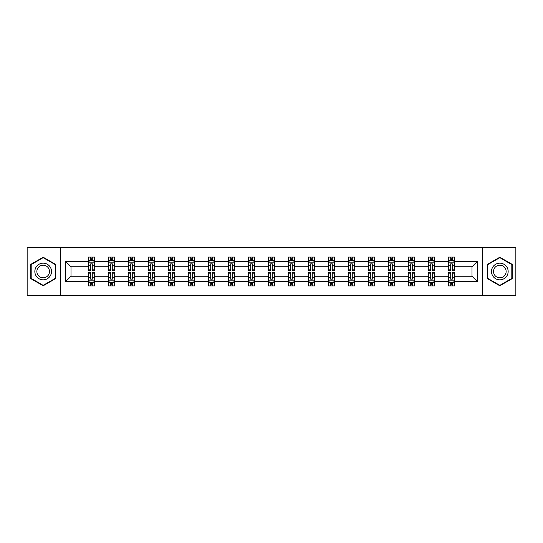 <?xml version="1.0" encoding="UTF-8"?>
<svg xmlns="http://www.w3.org/2000/svg" width="543" height="543" viewBox="0 0 543 543"><rect width="100%" height="100%" fill="white"/><g stroke="black" fill="none" stroke-linecap="round" stroke-linejoin="round"><path stroke-width="0.81" d="M482.327 295.216L515.85 295.216L515.85 247.784L482.327 247.784L482.327 295.216L60.673 295.216L60.673 247.784L27.15 247.784L27.15 295.216L60.673 295.216M454.701 281.627L454.701 276.244L472.003 276.244L477.392 281.627L454.701 281.627L454.701 285.923L452.265 285.923L452.265 282.652M482.327 247.784L60.673 247.784M448.287 281.627L434.699 281.627L434.699 276.244L448.287 276.244L448.287 285.923L454.701 285.923L454.701 282.503L453.493 282.503M434.699 281.627L434.699 285.923L432.262 285.923L432.262 282.652M428.291 281.627L414.703 281.627L414.703 276.244L428.291 276.244L428.291 285.923L434.699 285.923L434.699 282.503L433.497 282.503M414.703 281.627L414.703 285.923L412.266 285.923L412.266 282.652M408.288 281.627L394.7 281.627L394.7 276.244L408.288 276.244L408.288 285.923L414.703 285.923L414.703 282.503L413.495 282.503M394.7 281.627L394.7 285.923L392.263 285.923L392.263 282.652M388.293 281.627L374.704 281.627L374.704 276.244L388.293 276.244L388.293 285.923L394.7 285.923L394.7 282.503L393.499 282.503M374.704 281.627L374.704 285.923L372.267 285.923L372.267 282.652M368.29 281.627L354.701 281.627L354.701 276.244L368.29 276.244L368.29 285.923L374.704 285.923L374.704 282.503L373.496 282.503M354.701 281.627L354.701 285.923L352.264 285.923L352.264 282.652M348.294 281.627L334.705 281.627L334.705 276.244L348.294 276.244L348.294 285.923L354.701 285.923L354.701 282.503L353.5 282.503M334.705 281.627L334.705 285.923L332.268 285.923L332.268 282.652M328.291 281.627L314.702 281.627L314.702 276.244L328.291 276.244L328.291 285.923L334.705 285.923L334.705 282.503L333.497 282.503M314.702 281.627L314.702 285.923L312.266 285.923L312.266 282.652M308.295 281.627L294.706 281.627L294.706 276.244L308.295 276.244L308.295 285.923L314.702 285.923L314.702 282.503L313.501 282.503M294.706 281.627L294.706 285.923L292.27 285.923L292.27 282.652M288.292 281.627L274.704 281.627L274.704 276.244L288.292 276.244L288.292 285.923L294.706 285.923L294.706 282.503L293.498 282.503M274.704 281.627L274.704 285.923L272.267 285.923L272.267 282.652M268.296 281.627L254.708 281.627L254.708 276.244L268.296 276.244L268.296 285.923L274.704 285.923L274.704 282.503L273.502 282.503M254.708 281.627L254.708 285.923L252.271 285.923L252.271 282.652M248.294 281.627L234.705 281.627L234.705 276.244L248.294 276.244L248.294 285.923L254.708 285.923L254.708 282.503L253.5 282.503M234.705 281.627L234.705 285.923L232.268 285.923L232.268 282.652M228.298 281.627L214.709 281.627L214.709 276.244L228.298 276.244L228.298 285.923L234.705 285.923L234.705 282.503L233.504 282.503M214.709 281.627L214.709 285.923L212.272 285.923L212.272 282.652M208.295 281.627L194.706 281.627L194.706 276.244L208.295 276.244L208.295 285.923L214.709 285.923L214.709 282.503L213.501 282.503M194.706 281.627L194.706 285.923L192.27 285.923L192.27 282.652M188.299 281.627L174.71 281.627L174.71 276.244L188.299 276.244L188.299 285.923L194.706 285.923L194.706 282.503L193.505 282.503M174.71 281.627L174.71 285.923L172.274 285.923L172.274 282.652M168.296 281.627L154.707 281.627L154.707 276.244L168.296 276.244L168.296 285.923L174.71 285.923L174.71 282.503L173.502 282.503M154.707 281.627L154.707 285.923L152.271 285.923L152.271 282.652M148.3 281.627L134.712 281.627L134.712 276.244L148.3 276.244L148.3 285.923L154.707 285.923L154.707 282.503L153.506 282.503M134.712 281.627L134.712 285.923L132.275 285.923L132.275 282.652M128.297 281.627L114.709 281.627L114.709 276.244L128.297 276.244L128.297 285.923L134.712 285.923L134.712 282.503L133.503 282.503M114.709 281.627L114.709 285.923L112.272 285.923L112.272 282.652M108.301 281.627L94.713 281.627L94.713 276.244L108.301 276.244L108.301 285.923L114.709 285.923L114.709 282.503L113.507 282.503M94.713 281.627L94.713 285.923L92.276 285.923L92.276 282.652M88.299 281.627L65.608 281.627L65.608 261.373L88.299 261.373L88.299 266.756L70.997 266.756L70.997 276.244L88.299 276.244L88.299 285.923L94.713 285.923L94.713 282.503L93.505 282.503M89.507 260.497L88.299 260.497L88.299 257.077L88.299 261.373M88.299 257.077L94.713 257.077L94.713 261.373L108.301 261.373L108.301 257.077L114.709 257.077L114.709 261.373L128.297 261.373L128.297 257.077L134.712 257.077L134.712 261.373L148.3 261.373L148.3 257.077L154.707 257.077L154.707 261.373L168.296 261.373L168.296 257.077L174.71 257.077L174.71 261.373L188.299 261.373L188.299 257.077L194.706 257.077L194.706 261.373L208.295 261.373L208.295 257.077L214.709 257.077L214.709 261.373L228.298 261.373L228.298 257.077L234.705 257.077L234.705 261.373L248.294 261.373L248.294 257.077L254.708 257.077L254.708 261.373L268.296 261.373L268.296 257.077L274.704 257.077L274.704 261.373L288.292 261.373L288.292 257.077L294.706 257.077L294.706 261.373L308.295 261.373L308.295 257.077L314.702 257.077L314.702 261.373L328.291 261.373L328.291 257.077L334.705 257.077L334.705 261.373L348.294 261.373L348.294 257.077L354.701 257.077L354.701 261.373L368.29 261.373L368.29 257.077L374.704 257.077L374.704 261.373L388.293 261.373L388.293 257.077L394.7 257.077L394.7 261.373L408.288 261.373L408.288 257.077L414.703 257.077L414.703 261.373L428.291 261.373L428.291 257.077L434.699 257.077L434.699 261.373L448.287 261.373L448.287 257.077L454.701 257.077L454.701 261.373L477.392 261.373L477.392 281.627M448.287 261.373L448.287 266.756L434.699 266.756L434.699 261.373M428.291 261.373L428.291 266.756L414.703 266.756L414.703 261.373M408.288 261.373L408.288 266.756L394.7 266.756L394.7 261.373M388.293 261.373L388.293 266.756L374.704 266.756L374.704 261.373M368.29 261.373L368.29 266.756L354.701 266.756L354.701 261.373M348.294 261.373L348.294 266.756L334.705 266.756L334.705 261.373M328.291 261.373L328.291 266.756L314.702 266.756L314.702 261.373M308.295 261.373L308.295 266.756L294.706 266.756L294.706 261.373M288.292 261.373L288.292 266.756L274.704 266.756L274.704 261.373M268.296 261.373L268.296 266.756L254.708 266.756L254.708 261.373M248.294 261.373L248.294 266.756L234.705 266.756L234.705 261.373M228.298 261.373L228.298 266.756L214.709 266.756L214.709 261.373M208.295 261.373L208.295 266.756L194.706 266.756L194.706 261.373M188.299 261.373L188.299 266.756L174.71 266.756L174.71 261.373M168.296 261.373L168.296 266.756L154.707 266.756L154.707 261.373M148.3 261.373L148.3 266.756L134.712 266.756L134.712 261.373M128.297 261.373L128.297 266.756L114.709 266.756L114.709 261.373M108.301 261.373L108.301 266.756L94.713 266.756L94.713 261.373M65.608 261.373L70.997 266.756M472.003 276.244L472.003 266.756L454.701 266.756L454.701 261.373M450.724 260.28L452.265 260.28M430.728 260.28L432.262 260.28M410.725 260.28L412.266 260.28M390.729 260.28L392.263 260.28M370.726 260.28L372.267 260.28M350.73 260.28L352.264 260.28M330.728 260.28L332.268 260.28M310.732 260.28L312.266 260.28M290.729 260.28L292.27 260.28M270.733 260.28L272.267 260.28M250.73 260.28L252.271 260.28M230.734 260.28L232.268 260.28M210.732 260.28L212.272 260.28M190.736 260.28L192.27 260.28M170.733 260.28L172.274 260.28M150.737 260.28L152.271 260.28M130.734 260.28L132.275 260.28M110.738 260.28L112.272 260.28M90.735 260.28L92.276 260.28M90.735 282.72L92.276 282.72M110.738 282.72L112.272 282.72M130.734 282.72L132.275 282.72M150.737 282.72L152.271 282.72M170.733 282.72L172.274 282.72M190.736 282.72L192.27 282.72M210.732 282.72L212.272 282.72M230.734 282.72L232.268 282.72M250.73 282.72L252.271 282.72M270.733 282.72L272.267 282.72M290.729 282.72L292.27 282.72M310.732 282.72L312.266 282.72M330.728 282.72L332.268 282.72M350.73 282.72L352.264 282.72M370.726 282.72L372.267 282.72M390.729 282.72L392.263 282.72M410.725 282.72L412.266 282.72M430.728 282.72L432.262 282.72M450.724 282.72L452.265 282.72M70.997 276.244L65.608 281.627M477.392 261.373L472.003 266.756M55.549 264.36L43.175 257.212L30.802 264.36L30.802 278.64L43.175 285.788L55.549 278.64L55.549 264.36M487.451 264.36L487.451 278.64L499.825 285.788L512.198 278.64L512.198 264.36L499.825 257.212L487.451 264.36M92.276 258.746L90.735 258.746M88.299 269.124L88.299 270.733L90.735 270.733L90.735 269.124L88.299 269.124L88.299 266.756M94.713 266.756L94.713 270.733L92.276 270.733L92.276 263.871C91.767 262.887 91.251 262.887 90.735 263.871L90.735 269.124M93.505 260.497L94.713 260.497L94.713 257.077L92.276 257.077L94.713 257.077M94.713 262.914L93.43 260.348L89.581 260.348L88.299 262.914M90.735 260.348L90.735 257.077M92.276 257.077L92.276 260.348M90.735 284.254L92.276 284.254M94.713 273.876L94.713 272.267L92.276 272.267L92.276 273.876L94.713 273.876L94.713 276.244M88.299 276.244L88.299 272.267L90.735 272.267L90.735 279.129C91.251 280.113 91.76 280.113 92.276 279.129L92.276 273.876M89.507 282.503L88.299 282.503L88.299 285.923L90.735 285.923L90.735 282.652M88.299 280.086L89.581 282.652L93.43 282.652L94.713 280.086M112.272 258.746L110.738 258.746M109.503 260.497L108.301 260.497L108.301 257.077L110.738 257.077L108.301 257.077M108.301 269.124L108.301 270.733L110.738 270.733L110.738 269.124L108.301 269.124L108.301 266.756M114.709 266.756L114.709 270.733L112.272 270.733L112.272 263.871C111.763 262.887 111.247 262.887 110.738 263.871L110.738 269.124M113.507 260.497L114.709 260.497L114.709 257.077L112.272 257.077L114.709 257.077M114.709 262.914L113.426 260.348L109.584 260.348L108.301 262.914M110.738 260.348L110.738 257.077M112.272 257.077L112.272 260.348M132.275 258.746L130.734 258.746M129.506 260.497L128.297 260.497L128.297 257.077L130.734 257.077L128.297 257.077M128.297 269.124L128.297 270.733L130.734 270.733L130.734 269.124L128.297 269.124L128.297 266.756M134.712 266.756L134.712 270.733L132.275 270.733L132.275 263.871C131.759 262.887 131.25 262.887 130.734 263.871L130.734 269.124M133.503 260.497L134.712 260.497L134.712 257.077L132.275 257.077L134.712 257.077M134.712 262.914L133.429 260.348L129.58 260.348L128.297 262.914M130.734 260.348L130.734 257.077M132.275 257.077L132.275 260.348M110.738 284.254L112.272 284.254M114.709 273.876L114.709 272.267L112.272 272.267L112.272 273.876L114.709 273.876L114.709 276.244M108.301 276.244L108.301 272.267L110.738 272.267L110.738 279.129C111.247 280.113 111.763 280.113 112.272 279.129L112.272 273.876M109.503 282.503L108.301 282.503L108.301 285.923L110.738 285.923L110.738 282.652M108.301 280.086L109.584 282.652L113.426 282.652L114.709 280.086M130.734 284.254L132.275 284.254M134.712 273.876L134.712 272.267L132.275 272.267L132.275 273.876L134.712 273.876L134.712 276.244M128.297 276.244L128.297 272.267L130.734 272.267L130.734 279.129C131.25 280.113 131.759 280.113 132.275 279.129L132.275 273.876M129.506 282.503L128.297 282.503L128.297 285.923L130.734 285.923L130.734 282.652M128.297 280.086L129.58 282.652L133.429 282.652L134.712 280.086M35.96 267.332A8.335 8.335 0 0 0 39.008 278.715A8.335 8.335 0 0 0 50.39 275.668A8.335 8.335 0 0 0 47.343 264.285A8.335 8.335 0 0 0 35.96 267.332M37.711 268.344A6.312 6.312 0 0 0 40.019 276.964A6.312 6.312 0 0 0 48.639 274.656A6.312 6.312 0 0 0 46.331 266.036A6.312 6.312 0 0 0 37.711 268.344M55.162 264.577L55.162 278.423L43.175 285.34L31.189 278.423L31.189 264.577L43.175 257.66L55.162 264.577M492.61 267.332A8.335 8.335 0 0 0 495.657 278.715A8.335 8.335 0 0 0 507.04 275.668A8.335 8.335 0 0 0 503.992 264.285A8.335 8.335 0 0 0 492.61 267.332M494.361 268.344A6.312 6.312 0 0 0 496.669 276.964A6.312 6.312 0 0 0 505.289 274.656A6.312 6.312 0 0 0 502.981 266.036A6.312 6.312 0 0 0 494.361 268.344M511.811 264.577L511.811 278.423L499.825 285.34L487.838 278.423L487.838 264.577L499.825 257.66L511.811 264.577M152.271 258.746L150.737 258.746M149.501 260.497L148.3 260.497L148.3 257.077L150.737 257.077L148.3 257.077M148.3 269.124L148.3 270.733L150.737 270.733L150.737 269.124L148.3 269.124L148.3 266.756M154.707 266.756L154.707 270.733L152.271 270.733L152.271 263.871C151.762 262.887 151.246 262.887 150.737 263.871L150.737 269.124M153.506 260.497L154.707 260.497L154.707 257.077L152.271 257.077L154.707 257.077M154.707 262.914L153.425 260.348L149.583 260.348L148.3 262.914M150.737 260.348L150.737 257.077M152.271 257.077L152.271 260.348M150.737 284.254L152.271 284.254M154.707 273.876L154.707 272.267L152.271 272.267L152.271 273.876L154.707 273.876L154.707 276.244M148.3 276.244L148.3 272.267L150.737 272.267L150.737 279.129C151.246 280.113 151.762 280.113 152.271 279.129L152.271 273.876M149.501 282.503L148.3 282.503L148.3 285.923L150.737 285.923L150.737 282.652M148.3 280.086L149.583 282.652L153.425 282.652L154.707 280.086M172.274 258.746L170.733 258.746M169.504 260.497L168.296 260.497L168.296 257.077L170.733 257.077L168.296 257.077M168.296 269.124L168.296 270.733L170.733 270.733L170.733 269.124L168.296 269.124L168.296 266.756M174.71 266.756L174.71 270.733L172.274 270.733L172.274 263.871C171.758 262.887 171.249 262.887 170.733 263.871L170.733 269.124M173.502 260.497L174.71 260.497L174.71 257.077L172.274 257.077L174.71 257.077M174.71 262.914L173.427 260.348L169.579 260.348L168.296 262.914M170.733 260.348L170.733 257.077M172.274 257.077L172.274 260.348M170.733 284.254L172.274 284.254M174.71 273.876L174.71 272.267L172.274 272.267L172.274 273.876L174.71 273.876L174.71 276.244M168.296 276.244L168.296 272.267L170.733 272.267L170.733 279.129C171.249 280.113 171.758 280.113 172.274 279.129L172.274 273.876M169.504 282.503L168.296 282.503L168.296 285.923L170.733 285.923L170.733 282.652M168.296 280.086L169.579 282.652L173.427 282.652L174.71 280.086M192.27 258.746L190.736 258.746M189.5 260.497L188.299 260.497L188.299 257.077L190.736 257.077L188.299 257.077M188.299 269.124L188.299 270.733L190.736 270.733L190.736 269.124L188.299 269.124L188.299 266.756M194.706 266.756L194.706 270.733L192.27 270.733L192.27 263.871C191.76 262.887 191.245 262.887 190.736 263.871L190.736 269.124M193.505 260.497L194.706 260.497L194.706 257.077L192.27 257.077L194.706 257.077M194.706 262.914L193.423 260.348L189.582 260.348L188.299 262.914M190.736 260.348L190.736 257.077M192.27 257.077L192.27 260.348M190.736 284.254L192.27 284.254M194.706 273.876L194.706 272.267L192.27 272.267L192.27 273.876L194.706 273.876L194.706 276.244M188.299 276.244L188.299 272.267L190.736 272.267L190.736 279.129C191.245 280.113 191.76 280.113 192.27 279.129L192.27 273.876M189.5 282.503L188.299 282.503L188.299 285.923L190.736 285.923L190.736 282.652M188.299 280.086L189.582 282.652L193.423 282.652L194.706 280.086M212.272 258.746L210.732 258.746M209.503 260.497L208.295 260.497L208.295 257.077L210.732 257.077L208.295 257.077M208.295 269.124L208.295 270.733L210.732 270.733L210.732 269.124L208.295 269.124L208.295 266.756M214.709 266.756L214.709 270.733L212.272 270.733L212.272 263.871C211.756 262.887 211.247 262.887 210.732 263.871L210.732 269.124M213.501 260.497L214.709 260.497L214.709 257.077L212.272 257.077L214.709 257.077M214.709 262.914L213.426 260.348L209.578 260.348L208.295 262.914M210.732 260.348L210.732 257.077M212.272 257.077L212.272 260.348M210.732 284.254L212.272 284.254M214.709 273.876L214.709 272.267L212.272 272.267L212.272 273.876L214.709 273.876L214.709 276.244M208.295 276.244L208.295 272.267L210.732 272.267L210.732 279.129C211.247 280.113 211.756 280.113 212.272 279.129L212.272 273.876M209.503 282.503L208.295 282.503L208.295 285.923L210.732 285.923L210.732 282.652M208.295 280.086L209.578 282.652L213.426 282.652L214.709 280.086M232.268 258.746L230.734 258.746M229.499 260.497L228.298 260.497L228.298 257.077L230.734 257.077L228.298 257.077M228.298 269.124L228.298 270.733L230.734 270.733L230.734 269.124L228.298 269.124L228.298 266.756M234.705 266.756L234.705 270.733L232.268 270.733L232.268 263.871C231.759 262.887 231.243 262.887 230.734 263.871L230.734 269.124M233.504 260.497L234.705 260.497L234.705 257.077L232.268 257.077L234.705 257.077M234.705 262.914L233.422 260.348L229.58 260.348L228.298 262.914M230.734 260.348L230.734 257.077M232.268 257.077L232.268 260.348M230.734 284.254L232.268 284.254M234.705 273.876L234.705 272.267L232.268 272.267L232.268 273.876L234.705 273.876L234.705 276.244M228.298 276.244L228.298 272.267L230.734 272.267L230.734 279.129C231.243 280.113 231.759 280.113 232.268 279.129L232.268 273.876M229.499 282.503L228.298 282.503L228.298 285.923L230.734 285.923L230.734 282.652M228.298 280.086L229.58 282.652L233.422 282.652L234.705 280.086M252.271 258.746L250.73 258.746M249.502 260.497L248.294 260.497L248.294 257.077L250.73 257.077L248.294 257.077M248.294 269.124L248.294 270.733L250.73 270.733L250.73 269.124L248.294 269.124L248.294 266.756M254.708 266.756L254.708 270.733L252.271 270.733L252.271 263.871C251.755 262.887 251.246 262.887 250.73 263.871L250.73 269.124M253.5 260.497L254.708 260.497L254.708 257.077L252.271 257.077L254.708 257.077M254.708 262.914L253.425 260.348L249.576 260.348L248.294 262.914M250.73 260.348L250.73 257.077M252.271 257.077L252.271 260.348M250.73 284.254L252.271 284.254M254.708 273.876L254.708 272.267L252.271 272.267L252.271 273.876L254.708 273.876L254.708 276.244M248.294 276.244L248.294 272.267L250.73 272.267L250.73 279.129C251.246 280.113 251.755 280.113 252.271 279.129L252.271 273.876M249.502 282.503L248.294 282.503L248.294 285.923L250.73 285.923L250.73 282.652M248.294 280.086L249.576 282.652L253.425 282.652L254.708 280.086M272.267 258.746L270.733 258.746M269.498 260.497L268.296 260.497L268.296 257.077L270.733 257.077L268.296 257.077M268.296 269.124L268.296 270.733L270.733 270.733L270.733 269.124L268.296 269.124L268.296 266.756M274.704 266.756L274.704 270.733L272.267 270.733L272.267 263.871C271.758 262.887 271.242 262.887 270.733 263.871L270.733 269.124M273.502 260.497L274.704 260.497L274.704 257.077L272.267 257.077L274.704 257.077M274.704 262.914L273.421 260.348L269.579 260.348L268.296 262.914M270.733 260.348L270.733 257.077M272.267 257.077L272.267 260.348M292.27 258.746L290.729 258.746M289.5 260.497L288.292 260.497L288.292 257.077L290.729 257.077L288.292 257.077M288.292 269.124L288.292 270.733L290.729 270.733L290.729 269.124L288.292 269.124L288.292 266.756M294.706 266.756L294.706 270.733L292.27 270.733L292.27 263.871C291.754 262.887 291.245 262.887 290.729 263.871L290.729 269.124M293.498 260.497L294.706 260.497L294.706 257.077L292.27 257.077L294.706 257.077M294.706 262.914L293.424 260.348L289.575 260.348L288.292 262.914M290.729 260.348L290.729 257.077M292.27 257.077L292.27 260.348M312.266 258.746L310.732 258.746M309.496 260.497L308.295 260.497L308.295 257.077L310.732 257.077L308.295 257.077M308.295 269.124L308.295 270.733L310.732 270.733L310.732 269.124L308.295 269.124L308.295 266.756M314.702 266.756L314.702 270.733L312.266 270.733L312.266 263.871C311.757 262.887 311.241 262.887 310.732 263.871L310.732 269.124M313.501 260.497L314.702 260.497L314.702 257.077L312.266 257.077L314.702 257.077M314.702 262.914L313.42 260.348L309.578 260.348L308.295 262.914M310.732 260.348L310.732 257.077M312.266 257.077L312.266 260.348M332.268 258.746L330.728 258.746M329.499 260.497L328.291 260.497L328.291 257.077L330.728 257.077L328.291 257.077M328.291 269.124L328.291 270.733L330.728 270.733L330.728 269.124L328.291 269.124L328.291 266.756M334.705 266.756L334.705 270.733L332.268 270.733L332.268 263.871C331.753 262.887 331.244 262.887 330.728 263.871L330.728 269.124M333.497 260.497L334.705 260.497L334.705 257.077L332.268 257.077L334.705 257.077M334.705 262.914L333.422 260.348L329.574 260.348L328.291 262.914M330.728 260.348L330.728 257.077M332.268 257.077L332.268 260.348M352.264 258.746L350.73 258.746M349.495 260.497L348.294 260.497L348.294 257.077L350.73 257.077L348.294 257.077M348.294 269.124L348.294 270.733L350.73 270.733L350.73 269.124L348.294 269.124L348.294 266.756M354.701 266.756L354.701 270.733L352.264 270.733L352.264 263.871C351.755 262.887 351.24 262.887 350.73 263.871L350.73 269.124M353.5 260.497L354.701 260.497L354.701 257.077L352.264 257.077L354.701 257.077M354.701 262.914L353.418 260.348L349.577 260.348L348.294 262.914M350.73 260.348L350.73 257.077M352.264 257.077L352.264 260.348M372.267 258.746L370.726 258.746M369.498 260.497L368.29 260.497L368.29 257.077L370.726 257.077L368.29 257.077M368.29 269.124L368.29 270.733L370.726 270.733L370.726 269.124L368.29 269.124L368.29 266.756M374.704 266.756L374.704 270.733L372.267 270.733L372.267 263.871C371.751 262.887 371.242 262.887 370.726 263.871L370.726 269.124M373.496 260.497L374.704 260.497L374.704 257.077L372.267 257.077L374.704 257.077M374.704 262.914L373.421 260.348L369.573 260.348L368.29 262.914M370.726 260.348L370.726 257.077M372.267 257.077L372.267 260.348M270.733 284.254L272.267 284.254M274.704 273.876L274.704 272.267L272.267 272.267L272.267 273.876L274.704 273.876L274.704 276.244M268.296 276.244L268.296 272.267L270.733 272.267L270.733 279.129C271.242 280.113 271.758 280.113 272.267 279.129L272.267 273.876M269.498 282.503L268.296 282.503L268.296 285.923L270.733 285.923L270.733 282.652M268.296 280.086L269.579 282.652L273.421 282.652L274.704 280.086M290.729 284.254L292.27 284.254M294.706 273.876L294.706 272.267L292.27 272.267L292.27 273.876L294.706 273.876L294.706 276.244M288.292 276.244L288.292 272.267L290.729 272.267L290.729 279.129C291.245 280.113 291.754 280.113 292.27 279.129L292.27 273.876M289.5 282.503L288.292 282.503L288.292 285.923L290.729 285.923L290.729 282.652M288.292 280.086L289.575 282.652L293.424 282.652L294.706 280.086M310.732 284.254L312.266 284.254M314.702 273.876L314.702 272.267L312.266 272.267L312.266 273.876L314.702 273.876L314.702 276.244M308.295 276.244L308.295 272.267L310.732 272.267L310.732 279.129C311.241 280.113 311.757 280.113 312.266 279.129L312.266 273.876M309.496 282.503L308.295 282.503L308.295 285.923L310.732 285.923L310.732 282.652M308.295 280.086L309.578 282.652L313.42 282.652L314.702 280.086M330.728 284.254L332.268 284.254M334.705 273.876L334.705 272.267L332.268 272.267L332.268 273.876L334.705 273.876L334.705 276.244M328.291 276.244L328.291 272.267L330.728 272.267L330.728 279.129C331.244 280.113 331.753 280.113 332.268 279.129L332.268 273.876M329.499 282.503L328.291 282.503L328.291 285.923L330.728 285.923L330.728 282.652M328.291 280.086L329.574 282.652L333.422 282.652L334.705 280.086M350.73 284.254L352.264 284.254M354.701 273.876L354.701 272.267L352.264 272.267L352.264 273.876L354.701 273.876L354.701 276.244M348.294 276.244L348.294 272.267L350.73 272.267L350.73 279.129C351.24 280.113 351.755 280.113 352.264 279.129L352.264 273.876M349.495 282.503L348.294 282.503L348.294 285.923L350.73 285.923L350.73 282.652M348.294 280.086L349.577 282.652L353.418 282.652L354.701 280.086M370.726 284.254L372.267 284.254M374.704 273.876L374.704 272.267L372.267 272.267L372.267 273.876L374.704 273.876L374.704 276.244M368.29 276.244L368.29 272.267L370.726 272.267L370.726 279.129C371.242 280.113 371.751 280.113 372.267 279.129L372.267 273.876M369.498 282.503L368.29 282.503L368.29 285.923L370.726 285.923L370.726 282.652M368.29 280.086L369.573 282.652L373.421 282.652L374.704 280.086M392.263 258.746L390.729 258.746M389.494 260.497L388.293 260.497L388.293 257.077L390.729 257.077L388.293 257.077M388.293 269.124L388.293 270.733L390.729 270.733L390.729 269.124L388.293 269.124L388.293 266.756M394.7 266.756L394.7 270.733L392.263 270.733L392.263 263.871C391.754 262.887 391.238 262.887 390.729 263.871L390.729 269.124M393.499 260.497L394.7 260.497L394.7 257.077L392.263 257.077L394.7 257.077M394.7 262.914L393.417 260.348L389.575 260.348L388.293 262.914M390.729 260.348L390.729 257.077M392.263 257.077L392.263 260.348M390.729 284.254L392.263 284.254M394.7 273.876L394.7 272.267L392.263 272.267L392.263 273.876L394.7 273.876L394.7 276.244M388.293 276.244L388.293 272.267L390.729 272.267L390.729 279.129C391.238 280.113 391.754 280.113 392.263 279.129L392.263 273.876M389.494 282.503L388.293 282.503L388.293 285.923L390.729 285.923L390.729 282.652M388.293 280.086L389.575 282.652L393.417 282.652L394.7 280.086M412.266 258.746L410.725 258.746M409.497 260.497L408.288 260.497L408.288 257.077L410.725 257.077L408.288 257.077M408.288 269.124L408.288 270.733L410.725 270.733L410.725 269.124L408.288 269.124L408.288 266.756M414.703 266.756L414.703 270.733L412.266 270.733L412.266 263.871C411.75 262.887 411.241 262.887 410.725 263.871L410.725 269.124M413.495 260.497L414.703 260.497L414.703 257.077L412.266 257.077L414.703 257.077M414.703 262.914L413.42 260.348L409.571 260.348L408.288 262.914M410.725 260.348L410.725 257.077M412.266 257.077L412.266 260.348M410.725 284.254L412.266 284.254M414.703 273.876L414.703 272.267L412.266 272.267L412.266 273.876L414.703 273.876L414.703 276.244M408.288 276.244L408.288 272.267L410.725 272.267L410.725 279.129C411.241 280.113 411.75 280.113 412.266 279.129L412.266 273.876M409.497 282.503L408.288 282.503L408.288 285.923L410.725 285.923L410.725 282.652M408.288 280.086L409.571 282.652L413.42 282.652L414.703 280.086M432.262 258.746L430.728 258.746M429.493 260.497L428.291 260.497L428.291 257.077L430.728 257.077L428.291 257.077M428.291 269.124L428.291 270.733L430.728 270.733L430.728 269.124L428.291 269.124L428.291 266.756M434.699 266.756L434.699 270.733L432.262 270.733L432.262 263.871C431.753 262.887 431.237 262.887 430.728 263.871L430.728 269.124M433.497 260.497L434.699 260.497L434.699 257.077L432.262 257.077L434.699 257.077M434.699 262.914L433.416 260.348L429.574 260.348L428.291 262.914M430.728 260.348L430.728 257.077M432.262 257.077L432.262 260.348M430.728 284.254L432.262 284.254M434.699 273.876L434.699 272.267L432.262 272.267L432.262 273.876L434.699 273.876L434.699 276.244M428.291 276.244L428.291 272.267L430.728 272.267L430.728 279.129C431.237 280.113 431.753 280.113 432.262 279.129L432.262 273.876M429.493 282.503L428.291 282.503L428.291 285.923L430.728 285.923L430.728 282.652M428.291 280.086L429.574 282.652L433.416 282.652L434.699 280.086M452.265 258.746L450.724 258.746M449.495 260.497L448.287 260.497L448.287 257.077L450.724 257.077L448.287 257.077M448.287 269.124L448.287 270.733L450.724 270.733L450.724 269.124L448.287 269.124L448.287 266.756M454.701 266.756L454.701 270.733L452.265 270.733L452.265 263.871C451.749 262.887 451.24 262.887 450.724 263.871L450.724 269.124M453.493 260.497L454.701 260.497L454.701 257.077L452.265 257.077L454.701 257.077M454.701 262.914L453.419 260.348L449.57 260.348L448.287 262.914M450.724 260.348L450.724 257.077M452.265 257.077L452.265 260.348M450.724 284.254L452.265 284.254M454.701 273.876L454.701 272.267L452.265 272.267L452.265 273.876L454.701 273.876L454.701 276.244M448.287 276.244L448.287 272.267L450.724 272.267L450.724 279.129C451.233 280.113 451.749 280.113 452.265 279.129L452.265 273.876M449.495 282.503L448.287 282.503L448.287 285.923L450.724 285.923L450.724 282.652M448.287 280.086L449.57 282.652L453.419 282.652L454.701 280.086M94.679 262.846L88.333 262.846M94.713 269.124L92.276 269.124M90.735 265.69L88.299 265.69M94.713 265.69L92.276 265.69M92.276 259.561L90.735 259.561M88.333 280.154L94.679 280.154M88.299 273.876L90.735 273.876M92.276 277.31L94.713 277.31M88.299 277.31L90.735 277.31M90.735 283.439L92.276 283.439M114.682 262.846L108.335 262.846M114.709 269.124L112.272 269.124M110.738 265.69L108.301 265.69M114.709 265.69L112.272 265.69M112.272 259.561L110.738 259.561M134.678 262.846L128.331 262.846M134.712 269.124L132.275 269.124M130.734 265.69L128.297 265.69M134.712 265.69L132.275 265.69M132.275 259.561L130.734 259.561M108.335 280.154L114.682 280.154M108.301 273.876L110.738 273.876M112.272 277.31L114.709 277.31M108.301 277.31L110.738 277.31M110.738 283.439L112.272 283.439M128.331 280.154L134.678 280.154M128.297 273.876L130.734 273.876M132.275 277.31L134.712 277.31M128.297 277.31L130.734 277.31M130.734 283.439L132.275 283.439M154.68 262.846L148.334 262.846M154.707 269.124L152.271 269.124M150.737 265.69L148.3 265.69M154.707 265.69L152.271 265.69M152.271 259.561L150.737 259.561M148.334 280.154L154.68 280.154M148.3 273.876L150.737 273.876M152.271 277.31L154.707 277.31M148.3 277.31L150.737 277.31M150.737 283.439L152.271 283.439M174.676 262.846L168.33 262.846M174.71 269.124L172.274 269.124M170.733 265.69L168.296 265.69M174.71 265.69L172.274 265.69M172.274 259.561L170.733 259.561M168.33 280.154L174.676 280.154M168.296 273.876L170.733 273.876M172.274 277.31L174.71 277.31M168.296 277.31L170.733 277.31M170.733 283.439L172.274 283.439M194.679 262.846L188.333 262.846M194.706 269.124L192.27 269.124M190.736 265.69L188.299 265.69M194.706 265.69L192.27 265.69M192.27 259.561L190.736 259.561M188.333 280.154L194.679 280.154M188.299 273.876L190.736 273.876M192.27 277.31L194.706 277.31M188.299 277.31L190.736 277.31M190.736 283.439L192.27 283.439M214.675 262.846L208.329 262.846M214.709 269.124L212.272 269.124M210.732 265.69L208.295 265.69M214.709 265.69L212.272 265.69M212.272 259.561L210.732 259.561M208.329 280.154L214.675 280.154M208.295 273.876L210.732 273.876M212.272 277.31L214.709 277.31M208.295 277.31L210.732 277.31M210.732 283.439L212.272 283.439M234.678 262.846L228.331 262.846M234.705 269.124L232.268 269.124M230.734 265.69L228.298 265.69M234.705 265.69L232.268 265.69M232.268 259.561L230.734 259.561M228.331 280.154L234.678 280.154M228.298 273.876L230.734 273.876M232.268 277.31L234.705 277.31M228.298 277.31L230.734 277.31M230.734 283.439L232.268 283.439M254.674 262.846L248.327 262.846M254.708 269.124L252.271 269.124M250.73 265.69L248.294 265.69M254.708 265.69L252.271 265.69M252.271 259.561L250.73 259.561M248.327 280.154L254.674 280.154M248.294 273.876L250.73 273.876M252.271 277.31L254.708 277.31M248.294 277.31L250.73 277.31M250.73 283.439L252.271 283.439M274.67 262.846L268.33 262.846M274.704 269.124L272.267 269.124M270.733 265.69L268.296 265.69M274.704 265.69L272.267 265.69M272.267 259.561L270.733 259.561M294.673 262.846L288.326 262.846M294.706 269.124L292.27 269.124M290.729 265.69L288.292 265.69M294.706 265.69L292.27 265.69M292.27 259.561L290.729 259.561M314.668 262.846L308.322 262.846M314.702 269.124L312.266 269.124M310.732 265.69L308.295 265.69M314.702 265.69L312.266 265.69M312.266 259.561L310.732 259.561M334.671 262.846L328.325 262.846M334.705 269.124L332.268 269.124M330.728 265.69L328.291 265.69M334.705 265.69L332.268 265.69M332.268 259.561L330.728 259.561M354.667 262.846L348.321 262.846M354.701 269.124L352.264 269.124M350.73 265.69L348.294 265.69M354.701 265.69L352.264 265.69M352.264 259.561L350.73 259.561M374.67 262.846L368.324 262.846M374.704 269.124L372.267 269.124M370.726 265.69L368.29 265.69M374.704 265.69L372.267 265.69M372.267 259.561L370.726 259.561M268.33 280.154L274.67 280.154M268.296 273.876L270.733 273.876M272.267 277.31L274.704 277.31M268.296 277.31L270.733 277.31M270.733 283.439L272.267 283.439M288.326 280.154L294.673 280.154M288.292 273.876L290.729 273.876M292.27 277.31L294.706 277.31M288.292 277.31L290.729 277.31M290.729 283.439L292.27 283.439M308.322 280.154L314.668 280.154M308.295 273.876L310.732 273.876M312.266 277.31L314.702 277.31M308.295 277.31L310.732 277.31M310.732 283.439L312.266 283.439M328.325 280.154L334.671 280.154M328.291 273.876L330.728 273.876M332.268 277.31L334.705 277.31M328.291 277.31L330.728 277.31M330.728 283.439L332.268 283.439M348.321 280.154L354.667 280.154M348.294 273.876L350.73 273.876M352.264 277.31L354.701 277.31M348.294 277.31L350.73 277.31M350.73 283.439L352.264 283.439M368.324 280.154L374.67 280.154M368.29 273.876L370.726 273.876M372.267 277.31L374.704 277.31M368.29 277.31L370.726 277.31M370.726 283.439L372.267 283.439M394.666 262.846L388.32 262.846M394.7 269.124L392.263 269.124M390.729 265.69L388.293 265.69M394.7 265.69L392.263 265.69M392.263 259.561L390.729 259.561M388.32 280.154L394.666 280.154M388.293 273.876L390.729 273.876M392.263 277.31L394.7 277.31M388.293 277.31L390.729 277.31M390.729 283.439L392.263 283.439M414.669 262.846L408.322 262.846M414.703 269.124L412.266 269.124M410.725 265.69L408.288 265.69M414.703 265.69L412.266 265.69M412.266 259.561L410.725 259.561M408.322 280.154L414.669 280.154M408.288 273.876L410.725 273.876M412.266 277.31L414.703 277.31M408.288 277.31L410.725 277.31M410.725 283.439L412.266 283.439M434.665 262.846L428.318 262.846M434.699 269.124L432.262 269.124M430.728 265.69L428.291 265.69M434.699 265.69L432.262 265.69M432.262 259.561L430.728 259.561M428.318 280.154L434.665 280.154M428.291 273.876L430.728 273.876M432.262 277.31L434.699 277.31M428.291 277.31L430.728 277.31M430.728 283.439L432.262 283.439M454.667 262.846L448.321 262.846M454.701 269.124L452.265 269.124M450.724 265.69L448.287 265.69M454.701 265.69L452.265 265.69M452.265 259.561L450.724 259.561M448.321 280.154L454.667 280.154M448.287 273.876L450.724 273.876M452.265 277.31L454.701 277.31M448.287 277.31L450.724 277.31M450.724 283.439L452.265 283.439"/></g></svg>
